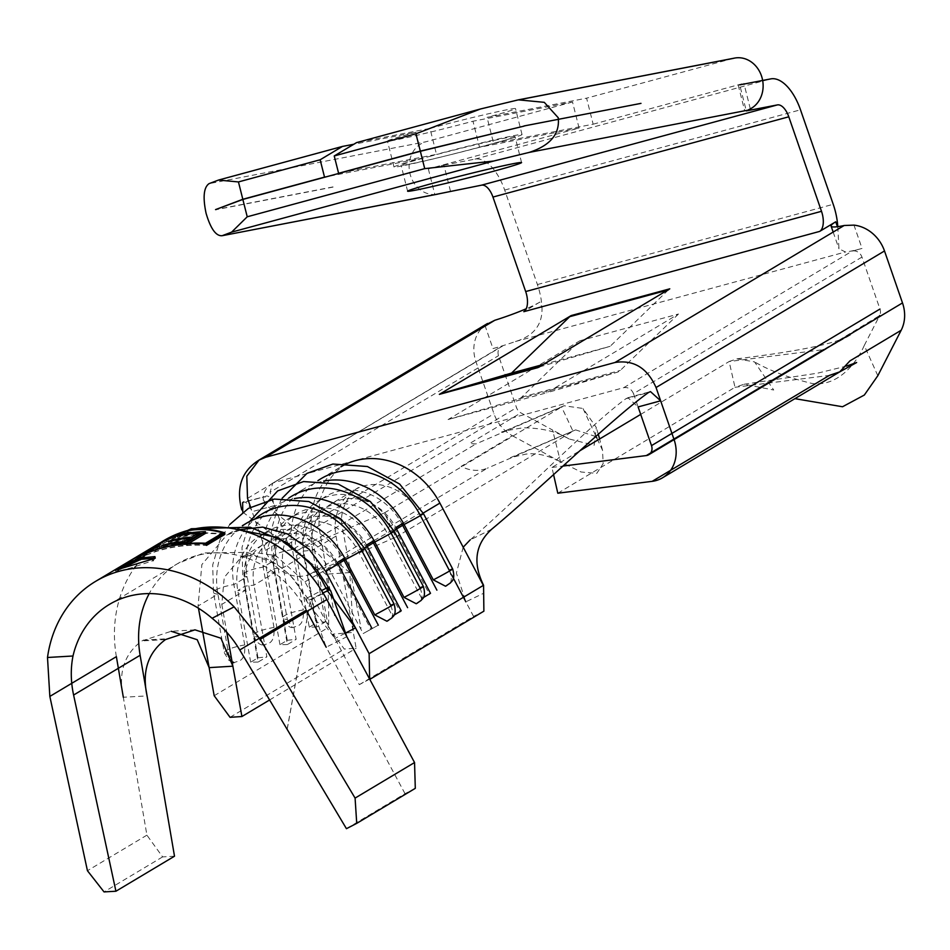 <?xml version="1.0" encoding="UTF-8"?>
<svg xmlns="http://www.w3.org/2000/svg" width="950" height="950" viewBox="0 0 950 950"><rect width="100%" height="100%" fill="white"/><g stroke="black" fill="none" stroke-linecap="round" stroke-linejoin="round"><path stroke-width="0.71" stroke-dasharray="4.75 3.56" d="M155.242 558.196L153.092 560.643L131.076 567.886L116.078 571.758L119.89 569.216M258.032 636.999L263.079 645.145L268.054 643.554C272.626 642.141 274.621 636.785 274.004 627.451A20.14 4.109 -10.2 0 0 255.645 632.938A20.14 4.109 -10.2 0 0 253.602 635.289A20.14 4.109 -10.2 0 0 258.032 636.999L247.19 576.638A77.223 66.5 59.1 0 1 275.761 505.733A77.223 66.5 59.1 0 1 294.381 498.608M287.316 619.495L292.363 627.629L297.338 626.038C301.922 624.637 303.905 619.269 303.299 609.947A20.14 4.109 -10.2 0 0 284.929 615.422A20.14 4.109 -10.2 0 0 282.898 617.773A20.14 4.109 -10.2 0 0 287.316 619.495L276.486 559.122A77.223 66.5 59.1 0 1 305.057 488.217A77.223 66.5 59.1 0 1 323.665 481.104M228.736 654.514L233.783 662.649L238.759 661.057C243.342 659.656 245.326 654.289 244.72 644.967A20.14 4.109 -10.2 0 0 226.349 650.441A20.14 4.109 -10.2 0 0 224.319 652.793A20.14 4.109 -10.2 0 0 228.736 654.514L217.906 594.142A77.223 66.5 59.1 0 1 242.606 525.766M429.495 156.453A58.757 1.876 -14.1 0 1 515.031 136.586A58.757 1.876 -14.1 0 1 486.602 145.421A58.757 1.876 -14.1 0 1 401.078 165.288A58.757 1.876 -14.1 0 1 429.495 156.453M127.288 563.326L124.165 566.129L142.476 555.192L152.523 547.639M415.293 788.346L405.021 793.666L346.441 828.685M330.113 589.867L309.558 600.483L326.206 647.223L346.821 636.702M405.021 793.666L326.242 647.283M369.645 679.096L359.314 684.665L334.887 638.412L306.921 601.576L306.553 598.298L309.284 600.091L323.071 592.966M451.808 575.225L419.235 513.534A50.362 43.368 -120.9 0 0 403.287 494.641A50.362 43.368 -120.9 0 0 354.671 489.856A50.362 43.368 -120.9 0 0 336.597 514.936A50.362 43.368 -120.9 0 0 336.015 536.109L356.143 648.232L344.28 649.04L333.284 634.078L353.293 632.367L349.814 572.565L264.159 503.619L265.157 496.601C267.829 494.558 271.011 497.539 274.669 505.531L288.064 544.219A8.396 7.232 -120.9 0 0 298.692 549.884L384.37 512.929L395.817 537.178L310.139 574.133A35.257 30.364 59.1 0 1 265.537 550.335L252.13 511.622C248.484 503.654 245.326 500.662 242.63 502.645L265.157 496.601L243.568 501.968M450.478 191.176L443.911 165.146L428.343 168.922L579.072 128.024L479.548 147.25L472.981 121.22A58.757 1.876 -14.1 0 1 387.457 141.087A58.757 1.876 -14.1 0 1 415.874 132.252L353.827 144.246M579.072 128.024L572.518 101.994L472.981 121.22M340.836 172.864L436.501 154.375L429.97 128.428L356.547 142.619M443.911 165.146L474.976 159.137A43.641 21.553 -105.2 0 1 504.676 190.059L537.403 284.549A43.641 21.553 -105.2 0 1 542.023 308.121L539.921 302.053L523.818 311.683M837.781 226.658A43.641 21.553 -105.2 0 1 837.841 227.869L838.969 248.757L845.464 251.987A43.641 5.213 -19.1 0 0 862.054 248.437L853.979 225.126M310.139 574.133L487.338 468.207C478.848 471.604 470.108 470.986 461.118 466.379L512.371 435.729A35.257 30.364 59.1 0 1 493.988 413.761L475.986 361.796A35.257 30.364 59.1 0 1 481.864 328.023M484.916 325.256L492.979 348.567L502.847 345.895A8.396 7.232 -120.9 0 0 501.267 346.56A8.396 7.232 -120.9 0 0 498.524 355.68L516.527 407.645A8.396 7.232 -120.9 0 0 520.909 412.882L552.591 430.041L560.5 461.807L581.103 472.008L596.79 473.373L603.155 463.647L602.549 450.312L582.991 408.452L596.268 427.452L594.166 445.253L568.943 438.924L552.591 430.041M512.371 435.729L560.5 461.807M539.541 366.914L610.137 346.322L668.337 289.928M395.817 537.178L573.016 431.241L561.569 406.992L563.979 405.757L582.991 408.452M384.37 512.929L561.569 406.992L475.891 443.959L469.644 443.519L520.909 412.882M640.692 414.402L729.137 361.534L823.496 349.647L879.653 315.554A8.396 7.232 -120.9 0 0 879.961 309.047L861.959 257.082A8.396 7.232 -120.9 0 0 852.197 251.109L862.054 248.437M877.824 375.713L864.262 345.479L878.869 317.051M553.565 474.608L551.938 467.459L579.88 450.751M551.938 467.459L562.97 466.07M557.804 493.216L735.003 387.291L729.137 361.534L736.998 358.827L754.561 361.902L773.716 390.011L744.064 384.263L735.003 387.291L829.374 375.404M539.921 302.053A43.641 5.213 160.9 0 1 526.217 308.762M579.892 340.765L678.502 314.011L546.689 392.801L448.091 419.556L579.892 340.765L521.692 397.171A26.861 13.264 -105.2 0 1 518.688 398.964L448.091 419.556M492.979 348.567A43.641 5.213 -19.1 0 0 515.434 341.525C533.544 336.062 542.403 324.936 542.023 308.121M864.262 345.479C856.116 364.111 837.128 387.113 811.834 383.42C788.738 377.815 769.643 370.642 754.561 361.902M595.709 436.537L575.641 429.887L487.338 468.207M543.186 364.491L610.137 346.322M678.502 314.011L620.303 370.417A26.861 13.264 -105.2 0 1 617.298 372.21L546.689 392.801M479.548 147.25L493.632 143.426L487.065 117.396L586.601 98.171L593.156 124.201L493.632 143.426M593.156 124.201L743.886 83.315L738.197 85.084L739.729 84.883L746.189 110.497M429.97 128.428A58.757 1.876 -14.1 0 1 515.494 108.561A58.757 1.876 -14.1 0 1 487.065 117.396M733.103 58.425L586.601 98.171M572.518 101.994L426.016 141.74L209.012 183.659M415.874 132.252L422.418 158.199L326.741 176.688M428.343 168.922L434.791 194.489A26.861 23.334 79.1 0 1 410.032 173.886A26.861 23.334 79.1 0 1 426.016 141.74M434.791 194.489L436.24 194.358M422.418 158.199A58.757 1.876 165.9 0 0 394.001 167.046A58.757 1.876 165.9 0 0 479.524 147.167L493.608 143.355A58.757 1.876 165.9 0 0 522.025 134.508A58.757 1.876 165.9 0 0 436.501 154.375M333.058 187.079L215.591 209.772M333.022 186.912L216.505 209.428M641.012 103.526L524.044 126.124M214.178 695.721L328.403 627.428L312.301 537.724A77.223 66.5 59.1 0 1 312.253 509.544A77.223 66.5 59.1 0 1 340.86 466.818L344.256 464.716L337.036 470.856C328.831 478.824 323.012 489.096 319.592 501.647L318.903 526.834L334.733 616.93M242.761 512.145L325.945 574.227C328.059 584.048 328.949 601.742 328.605 627.309L333.284 634.078M491.625 529.269L470.131 539.921C516.028 500.757 590.128 424.638 625.908 398.727L648.458 392.54M349.814 572.565L325.945 574.227M334.887 638.412L304.997 581.816L275.678 555.56L257.319 552.888L240.433 558.173L224.271 577.374L221.789 604.39L245.243 590.378L237.797 590.496L245.124 586.126L253.982 585.153L274.526 572.862L267.092 572.992L274.408 568.611L283.278 567.637L303.822 555.358L296.376 555.489L303.703 551.107L312.562 550.133A50.362 43.368 59.1 0 1 331.194 503.892L354.647 489.867A50.362 43.368 -120.9 0 0 354.647 489.867L358.376 487.552C355.728 488.846 337.369 505.044 342.416 527.796L361 628.176M861.959 257.082L633.508 393.644C631.429 388.978 628.176 386.994 623.734 387.683L274.384 482.457L272.733 483.182L270.073 492.242L498.524 355.68M633.508 393.644L638.115 406.933L627.95 397.741L625.908 398.727M463.184 547.212L456.392 573.076L465.856 601.825L483.514 593.322M420.007 587.848C423.296 596.446 422.453 601.504 417.513 603.001M390.723 605.352C394.001 613.949 393.169 619.008 388.218 620.516M449.303 570.332C452.58 578.942 451.749 583.989 446.797 585.497M238.509 529.72L226.658 535.123L201.875 564.561L198.075 606.005L217.906 594.142A20.14 4.109 169.8 0 1 213.477 592.42A20.14 4.109 169.8 0 1 215.519 590.069A20.14 4.109 169.8 0 1 233.878 584.594L247.19 576.638A20.14 4.109 169.8 0 1 242.773 574.916A20.14 4.109 169.8 0 1 244.803 572.565A20.14 4.109 169.8 0 1 263.174 567.091L276.486 559.122A20.14 4.109 169.8 0 1 272.056 557.413A20.14 4.109 169.8 0 1 274.099 555.061A20.14 4.109 169.8 0 1 292.457 549.575A77.223 66.5 59.1 0 1 317.894 480.688M274.004 627.451L263.174 567.091A77.223 66.5 59.1 0 1 288.598 498.204M244.72 644.967L233.878 584.594A77.223 66.5 59.1 0 1 254.849 519.116M359.314 684.665L473.551 616.384L465.856 601.825M258.103 662.067L250.669 662.197L257.984 657.816L245.124 586.126A59.589 51.324 59.1 0 1 267.164 531.406A59.589 51.324 59.1 0 1 343.591 559.408L337.202 562.566A50.362 43.368 59.1 0 0 272.614 538.899A50.362 43.368 59.1 0 0 253.982 585.153L266.855 656.842L258.103 662.067L245.243 590.378A50.362 43.368 59.1 0 1 263.874 544.136A50.362 43.368 59.1 0 1 328.451 567.791L363.185 633.555L378.314 625.171L363.185 633.555M287.399 644.551L279.953 644.682L287.28 640.312L274.408 568.611A59.589 51.324 59.1 0 1 296.459 513.891A59.589 51.324 59.1 0 1 372.875 541.904L366.486 545.062A50.362 43.368 59.1 0 0 301.91 521.396A50.362 43.368 59.1 0 0 283.278 567.637L296.139 639.326L287.399 644.551L274.526 572.862A50.362 43.368 59.1 0 1 293.158 526.621A50.362 43.368 59.1 0 1 357.746 550.288L392.469 616.051L401.221 610.826M336.015 536.109L312.562 550.133L325.434 621.822L316.683 627.047L303.822 555.358A50.362 43.368 59.1 0 1 322.454 509.117A50.362 43.368 59.1 0 1 387.03 532.784L421.764 598.536L430.504 593.311M331.194 503.892A50.362 43.368 59.1 0 1 395.782 527.559L402.171 524.388A59.589 51.324 59.1 0 0 325.743 496.387A59.589 51.324 59.1 0 0 303.703 551.107L316.564 622.796L325.434 621.822M312.301 537.724L292.457 549.575L303.299 609.947M230.054 717.321L344.28 649.04M269.598 699.972L356.143 648.232M483.883 611.171L473.551 616.384M279.953 644.682L267.092 572.992A59.589 51.324 59.1 0 1 289.132 518.273A59.589 51.324 59.1 0 1 365.56 546.274L400.282 612.038M287.28 640.312L296.139 639.326M250.669 662.197L237.797 590.496A59.589 51.324 59.1 0 1 259.849 535.776A59.589 51.324 59.1 0 1 336.264 563.789L370.999 629.541M257.984 657.816L266.855 656.842M316.683 627.047L309.249 627.178L296.376 555.489A59.589 51.324 59.1 0 1 318.428 500.769A59.589 51.324 59.1 0 1 394.844 528.77L429.578 594.534M309.249 627.178L316.564 622.796M194.964 629.838L171.202 631.275L141.835 640.941C124.248 653.956 118.073 672.731 123.322 697.252L147.084 695.899M143.153 640.122L166.773 638.756M165.466 639.576L141.835 640.941M174.503 856.211L162.616 856.9L146.906 835.157L123.334 697.336M162.616 856.9L104.037 891.908M146.906 835.157L87.436 870.711M187.779 530.433L188.326 532.012L221.73 533.544M206.506 543.792L206.471 545.395C188.943 544.362 171.902 546.464 155.373 551.712L136.859 558.671L156.144 551.249C172.116 546.179 188.575 544.041 205.509 544.837M154.826 550.133L155.373 551.712M135.019 559.788L125.21 567.435L143.521 556.498L160.229 544.694L188.326 532.012M124.165 566.129L125.21 567.435M142.476 555.192L143.521 556.498M135.149 559.74L126.825 566.188L125.792 564.87L143.046 554.551L144.079 555.869L150.124 551.273M133.107 562.436L144.079 555.869M150.314 551.143L159.458 545.158L178.671 535.658M187.007 530.896L187.554 532.475L220.958 534.007M155.598 549.67L156.144 551.249M135.47 557.555L125.792 564.87M143.046 554.551L151.727 548.114M136.111 557.175A127.573 109.879 -120.9 0 0 134.769 558.018L136.657 556.902A127.573 109.879 -120.9 0 1 137.037 556.653M150.219 550.964L162.699 543.495A125.899 108.431 -120.9 0 1 166.844 541.536L166.119 540.028M162.699 543.495L162.129 542.414M166.844 541.536L150.421 551.356A125.899 108.431 -120.9 0 1 159.849 547.77L157.973 548.886A125.899 108.431 -120.9 0 0 138.474 557.697A125.899 108.431 -120.9 0 0 135.672 559.443L137.548 558.315A125.899 108.431 -120.9 0 1 140.351 556.581A125.899 108.431 -120.9 0 1 146.276 553.316L145.837 552.484M137.548 558.315L136.657 556.902M135.672 559.443L134.769 558.018M157.973 548.886L157.368 547.331M150.421 551.356L149.815 550.109M160.954 546.262L161.5 547.829L163.376 546.701L163.032 545.704M184.478 543.246A125.899 108.431 -120.9 0 0 163.376 546.701M186.723 540.122A125.899 108.431 -120.9 0 0 169.017 543.341L170.893 542.212L170.537 541.215M168.459 541.773L169.017 543.341M188.599 539.006A125.899 108.431 -120.9 0 0 170.893 542.212M195.641 534.791A125.899 108.431 -120.9 0 0 177.935 538.009L179.811 536.881L179.455 535.883M177.377 536.441L177.935 538.009M197.517 533.674A125.899 108.431 -120.9 0 0 179.811 536.881M187.102 542.604L187.316 544.219M172.176 545.49A125.899 108.431 -120.9 0 0 161.5 547.829M116.375 656.652A127.573 109.879 59.1 0 1 134.128 568.361M135.268 566.77A127.573 109.879 59.1 0 1 143.604 556.771M146.205 554.123A127.573 109.879 59.1 0 1 149.233 551.309M306.28 610.197A100.724 86.747 -120.9 0 0 177.543 563.671A100.724 86.747 -120.9 0 0 177.543 563.683A100.724 86.747 -120.9 0 0 149.221 593.596M345.076 633.282L334.934 638.507M274.681 505.566L252.13 511.646L250.574 507.146M837.437 226.706L837.841 227.869M265.537 550.335L493.988 413.761M298.692 549.884L475.891 443.959M288.064 544.219L516.527 407.645M623.734 387.683L852.197 251.109M247.534 498.358L475.986 361.796M502.847 345.895L272.733 483.182L270.073 492.242L274.669 505.531M515.434 341.525L845.464 251.987M521.692 397.171L620.303 370.417M518.688 398.964L617.298 372.21M474.976 159.137L770.806 78.886M504.676 190.059L800.494 109.808M537.403 284.549L833.221 204.297M750.322 108.882L743.886 83.315M361.475 549.979L364.586 548.114M420.054 514.959L423.166 513.107M390.771 532.463L393.87 530.611M403.299 523.058L419.235 513.534M304.997 581.816L343.591 559.408M344.719 558.077L372.875 541.904M374.003 540.562L402.171 524.388M198.075 606.005L198.467 608.238M221.789 604.39L226.789 632.249M115.342 570.249L116.078 571.758M249.743 521.431L241.989 547.485L242.773 574.916L253.602 635.289C255.954 641.499 259.101 644.789 263.079 645.145M282.138 498.251L278.683 504.628L271.272 529.981L272.056 557.413L282.898 617.773C285.238 623.996 288.396 627.285 292.363 627.641M229.817 524.424L220.103 539.648L212.693 564.989L213.477 592.42L224.319 652.793L228.713 660.155L232.061 662.091M521.562 162.533L515.031 136.586M287.126 729.315L310.128 601.433L289.762 574.655L277.531 564.929L247.178 552.342L203.834 552.959L177.531 563.671L109.452 604.378M272.804 483.134L501.267 346.56M744.064 384.263L817.475 373.196L846.474 366.106M736.998 358.827C779.439 353.554 833.815 345.634 850.416 335.017L825.966 348.804M575.641 429.887L510.483 457.651L525.861 454.124C536.572 452.77 548.186 455.371 560.702 461.914M568.943 438.924C557.413 431.704 542.082 427.999 522.963 427.797C507.419 430.362 500.317 431.87 501.659 432.333L563.979 405.757M602.538 450.312L599.616 438.959M598.286 434.257L596.256 427.452M522.025 134.508L515.494 108.561M394.001 167.046L387.457 141.087M407.621 191.247L401.078 165.288M833.174 232.073L838.957 248.769M738.197 85.084L744.681 110.782M272.709 483.146C264.433 488.609 261.582 495.437 264.159 503.619M321.029 478.669L340.86 466.818M291.745 496.185L305.057 488.217M262.449 513.689L275.761 505.733M240.184 530.112L226.623 535.099L242.321 525.718M301.91 521.396L322.454 509.117M272.614 538.899L293.158 526.621M306.909 601.576L301.091 590.472C294.132 574.833 272.211 559.823 263.067 557.733C248.508 554.907 240.956 555.049 240.409 558.149L263.874 544.136M289.132 518.273L296.459 513.891M259.849 535.776L267.164 531.406M318.428 500.769L325.743 496.387M627.938 397.729L650.453 391.578M327.489 590.947L326.076 588.264L327.133 587.717M310.211 601.564L287.185 729.434M306.553 598.298L321.587 590.567M160.229 544.694L159.458 545.158M140.351 556.581L138.474 557.697"/><path stroke-width="1.43" d="M152.784 559.028L115.342 570.249L139.211 558.173L154.898 556.605L152.784 559.028L153.092 560.643M417.513 603.001L416.242 603.749L404.035 597.396A20.14 0.629 -27.8 0 0 421.064 588.05A20.14 0.629 -27.8 0 0 423.379 586.471A20.14 0.629 -27.8 0 0 420.007 587.848L390.771 532.463A77.223 66.5 59.1 0 0 291.745 496.185A77.223 66.5 59.1 0 0 288.598 498.204M446.797 585.497L445.538 586.233L433.319 579.88A20.14 0.629 -27.8 0 0 450.348 570.546A20.14 0.629 -27.8 0 0 452.663 568.967A20.14 0.629 -27.8 0 0 449.303 570.332L420.054 514.959A77.223 66.5 59.1 0 0 321.029 478.669A77.223 66.5 59.1 0 0 317.894 480.688M388.218 620.516L386.959 621.252L374.751 614.899A20.14 0.629 -27.8 0 0 391.768 605.566A20.14 0.629 -27.8 0 0 394.084 603.974A20.14 0.629 -27.8 0 0 390.723 605.352L361.475 549.979A77.223 66.5 59.1 0 0 262.449 513.689A77.223 66.5 59.1 0 0 254.849 519.116M436.038 182.4A58.757 1.876 -14.1 0 1 521.562 162.533A58.757 1.876 -14.1 0 1 493.145 171.368A58.757 1.876 -14.1 0 1 407.621 191.247A58.757 1.876 -14.1 0 1 436.038 182.4M49.839 696.421L47.5 657.483A127.573 109.879 59.1 0 1 95.665 581.329A127.573 109.879 59.1 0 1 234.127 606.848L212.088 618.272A100.724 86.747 -120.9 0 0 109.452 604.378A100.724 86.747 -120.9 0 0 72.996 655.999C70.526 668.586 70.728 681.601 73.601 695.044L115.924 891.231L104.037 891.908L87.436 870.711L49.839 696.421L116.375 656.652L123.322 697.252M152.523 547.639L159.362 543.258L187.779 530.433A127.573 109.879 59.1 0 1 326.836 599.557L260.3 639.326L234.127 606.848M149.233 551.309A127.573 109.879 59.1 0 1 163.756 540.633A127.573 109.879 59.1 0 1 187.779 530.433C199.619 528.069 211.969 528.865 224.817 532.843L206.506 543.792C188.777 542.723 171.546 544.849 154.826 550.133L135.221 557.697L127.288 563.326M260.3 639.326L355.086 798.095L414.556 762.541L415.293 788.346L356.725 823.365L355.086 798.095M326.836 599.557L414.556 762.541M212.088 618.272C223.191 627.178 232.417 637.735 239.756 649.966L346.441 828.685L356.725 823.365M47.5 657.483L72.996 655.999M346.786 636.631L330.79 590.995L327.133 587.706L327.489 590.947L355.526 627.914L369.122 653.683L369.645 679.096M238.45 181.937L242.82 199.274L324.52 177.116L320.15 159.766L238.45 181.937L218.488 180.072L209.012 183.659C203.704 187.482 202.73 197.362 206.079 213.287C210.639 228.76 215.982 236.229 222.122 235.719L231.61 232.132L493.62 161.049L529.209 152.404C550.264 145.54 559.942 133.986 558.244 117.741L544.279 102.339L518.403 99.845L480.51 108.977L356.547 142.619L334.234 155.942L338.604 173.292L340.836 172.864M334.234 155.942L415.934 133.784L420.304 151.121L338.604 173.292M525.683 291.555L821.501 211.304A16.791 8.289 74.8 0 1 819.636 231.42L523.818 311.683A16.791 8.289 74.8 0 0 525.683 291.555L492.955 197.066A16.791 8.289 74.8 0 0 481.543 185.167L436.24 194.358M739.729 84.883L770.806 78.886A43.641 21.553 -105.2 0 1 800.494 109.808L833.221 204.297A43.641 21.553 -105.2 0 1 837.781 226.658M821.501 211.304L788.785 116.802A16.791 8.289 74.8 0 0 777.361 104.916L746.296 110.913L750.322 108.882A26.861 23.334 79.1 0 0 762.197 78.339A26.861 23.334 79.1 0 0 734.564 58.093L518.403 99.845M819.636 231.42L835.739 221.801L837.437 226.706M481.864 328.023A35.257 30.364 59.1 0 1 484.916 325.256L494.819 320.269A43.641 5.213 160.9 0 0 526.217 308.762M537.973 367.603L439.363 394.357A26.861 13.264 -105.2 0 1 440.931 393.668L511.539 373.077L569.739 316.671A26.861 13.264 -105.2 0 1 571.164 315.566L669.774 288.824L537.973 367.603A26.861 13.264 -105.2 0 1 539.541 366.914L440.931 393.668M439.363 394.357L571.164 315.566M569.739 316.671L668.337 289.928A26.861 13.264 -105.2 0 1 669.774 288.824M494.819 320.269L265.668 457.259L259.041 460.097L246.798 476.199L247.534 498.358L246.798 476.199L259.029 460.109L265.668 457.259L615.018 362.484L844.17 225.494L853.979 225.126A35.257 30.364 59.1 0 1 884.498 250.966L902.5 302.931A35.257 30.364 59.1 0 1 901.182 330.256L877.824 375.713L864.334 395.046L842.531 406.754L794.924 398.656M878.869 317.051L879.653 315.554M579.88 450.751L640.692 414.402M562.97 466.07L646.297 455.572A8.396 7.232 -120.9 0 0 648.767 454.729A8.396 7.232 -120.9 0 0 651.51 445.621L638.115 406.933L660.642 400.817L674.049 439.506A35.257 30.364 59.1 0 1 662.554 477.779A35.257 30.364 59.1 0 1 652.175 481.341L557.804 493.216L553.565 474.608M369.122 653.683L483.562 585.259C472.566 562.863 475.249 544.207 491.625 529.269C537.985 490.901 612.809 417.893 648.458 392.54L650.465 391.59L660.642 400.817M844.17 225.494A43.641 5.213 160.9 0 1 831.119 226.136A43.641 5.213 160.9 0 1 835.739 221.801M596.873 437.986L595.709 436.537M511.539 373.077L543.186 364.491M247.226 216.79L242.856 199.441L420.351 151.287L424.721 168.637L247.226 216.79L231.61 232.132M516.099 100.344L733.103 58.425A26.861 23.334 79.1 0 1 734.564 58.093M353.827 144.246L342.451 146.431L218.488 180.072M326.741 176.688L324.52 177.116M320.15 159.766L342.451 146.431M437.891 194.097L222.122 235.719L439.684 193.693M415.934 133.784L480.51 108.977M493.62 161.049L424.721 168.637M242.856 199.441L215.543 209.606L242.82 199.274M420.304 151.121L524.044 126.124L420.351 151.287M216.505 209.428L215.543 209.606M640.977 103.372L523.996 125.97M340.86 466.818A77.223 66.5 59.1 0 1 422.085 479.738A77.223 66.5 59.1 0 1 439.897 503.096L483.348 585.39M243.58 501.98L242.63 502.645L242.761 512.145M470.131 539.921L463.184 547.212M294.381 498.608A77.223 66.5 59.1 0 1 374.787 542.023L404.035 597.396M242.606 525.766A77.223 66.5 59.1 0 1 246.477 523.236A77.223 66.5 59.1 0 1 345.503 559.526L374.751 614.899M323.665 481.104A77.223 66.5 59.1 0 1 404.082 524.507L433.319 579.88M403.299 523.058L395.782 527.559L430.504 593.311L421.764 598.536M344.719 558.077L337.202 562.566L371.925 628.33M374.003 540.562L366.486 545.062L401.221 610.826L392.469 616.051M115.924 891.231L174.503 856.211L147.06 695.828C141.811 671.401 147.951 652.65 165.466 639.576L194.964 629.838L220.934 638.21L232.857 666.092L241.917 716.526L230.054 717.321L214.178 695.721L209.119 667.565L197.22 639.718L171.202 631.275M241.917 716.526L269.598 699.972M369.787 679.369L483.883 611.171L483.562 585.259M372.875 541.904L407.609 607.656M343.591 559.408L378.314 625.171M402.171 524.388L436.893 590.152M323.071 592.966L329.84 589.475M221.73 533.544L224.782 534.446L206.471 545.395M224.817 532.843L224.782 534.446M136.088 559.134L135.019 559.788M136.859 558.671L135.149 559.74M126.825 566.188L133.107 562.436M178.671 535.658L187.554 532.475M220.958 534.007L222.763 534.529L205.509 544.837L205.533 543.234C188.397 542.414 171.748 544.552 155.598 549.67L155.669 549.872M155.598 549.67L135.47 557.555M151.727 548.114L158.591 543.721L187.007 530.896C198.443 528.604 210.366 529.281 222.775 532.914L222.763 534.529M222.775 532.914L205.533 543.234M162.83 545.134A127.573 109.879 -120.9 0 1 184.205 541.631L189.834 538.258A127.573 109.879 -120.9 0 0 168.459 541.773L170.335 540.645A127.573 109.879 -120.9 0 1 191.71 537.142L198.752 532.938A127.573 109.879 -120.9 0 0 177.377 536.441L179.253 535.313A127.573 109.879 -120.9 0 1 205.414 531.656L187.102 542.604A127.573 109.879 -120.9 0 0 160.954 546.262L162.83 545.134L163.032 545.704M145.576 551.997L161.928 542.011A127.573 109.879 -120.9 0 1 166.119 540.028L149.684 549.848A127.573 109.879 -120.9 0 1 159.244 546.202L157.368 547.331A127.573 109.879 -120.9 0 0 137.607 556.261A127.573 109.879 -120.9 0 0 136.111 557.175M145.493 551.831A127.573 109.879 -120.9 0 0 139.484 555.133A127.573 109.879 -120.9 0 0 137.037 556.653M119.89 569.216L141.016 559.301L155.242 558.196L154.909 556.605M146.276 553.316L150.219 550.964M159.849 547.77L159.244 546.202M184.205 541.631L184.478 543.246L190.107 539.885A125.899 108.431 -120.9 0 0 186.723 540.122M189.834 538.258L190.107 539.885M191.71 537.142L191.983 538.757A125.899 108.431 -120.9 0 0 188.599 539.006M191.983 538.757L199.025 534.553A125.899 108.431 -120.9 0 0 195.641 534.791M198.752 532.938L199.025 534.553M205.414 531.656L205.627 533.283A125.899 108.431 -120.9 0 0 197.517 533.674M205.627 533.283L187.316 544.219A125.899 108.431 -120.9 0 0 172.176 545.49M117.729 568.539L118.489 570.036M134.128 568.361A127.573 109.879 59.1 0 1 135.268 566.77M143.604 556.771A127.573 109.879 59.1 0 1 146.205 554.123M326.206 647.223L306.28 610.197L239.756 649.966M149.221 593.596A100.724 86.747 -120.9 0 0 140.125 655.274L73.601 695.044M355.526 627.914L345.076 633.282M646.297 455.572L823.496 349.647M652.175 481.341L829.374 375.404L839.752 371.854L856.639 362.532L846.474 366.106M651.51 445.621L879.961 309.047M662.554 477.779L839.752 371.854L849.929 360.893L901.182 330.256M674.049 439.506L902.5 302.931M615.018 362.484C633.65 359.599 647.33 367.947 656.046 387.529L884.498 250.966M656.046 387.529L660.642 400.793M247.534 498.358L250.574 507.146M492.955 197.066L788.785 116.802M481.543 185.167L777.361 104.916M746.771 110.378L529.209 152.404M451.808 575.225L465.856 601.825M364.586 548.114L374.787 542.023A20.14 0.629 -27.8 0 0 394.131 531.097A20.14 0.629 -27.8 0 0 390.771 532.463M238.509 529.72L262.663 527.107L287.28 533.888L309.189 549.349L325.66 571.389L345.503 559.526A20.14 0.629 -27.8 0 0 364.848 548.601A20.14 0.629 -27.8 0 0 361.475 549.979M325.66 571.389L355.49 627.855M423.166 513.107L439.897 503.096M393.87 530.611L404.082 524.507A20.14 0.629 -27.8 0 0 423.427 513.582A20.14 0.629 -27.8 0 0 420.054 514.959M198.467 608.238L209.119 667.565M226.789 632.249L232.857 666.092M232.881 666.188L209.131 667.636M140.125 655.274L147.06 695.828M416.242 603.749L421.183 600.4C421.183 599.331 426.728 598.441 423.379 586.471L394.131 531.097L370.369 501.564L338.141 484.025L303.584 481.555L277.673 490.901L249.743 521.431M445.538 586.233L450.466 582.896C450.466 581.816 456.012 580.937 452.663 568.967L423.427 513.582L399.653 484.049L367.436 466.521L332.868 464.039L306.969 473.385L282.138 498.251M232.061 662.091L233.783 662.649M386.959 621.252L391.887 617.904C391.887 616.835 397.433 615.956 394.084 603.974L364.848 548.601L341.074 519.068L308.857 501.541L274.289 499.059L248.389 508.404L229.817 524.424M330.79 590.995L316.789 569.763L287.327 542.794L250.099 527.214L191.354 528.746L159.362 543.258M135.221 557.686L95.665 581.329M648.767 454.729L825.966 348.804M259.029 460.073L487.54 323.475M599.616 438.959L598.286 434.257M831.119 226.136L833.174 232.073M259.017 460.085C241.656 471.034 235.897 487.635 241.739 509.889M242.321 525.718L246.477 523.236M321.587 590.567L326.076 588.264L321.741 580.011L308.988 561.486L278.172 537.605L240.184 530.112M158.591 543.721L139.484 555.133M137.607 556.261L135.993 557.222"/></g></svg>
